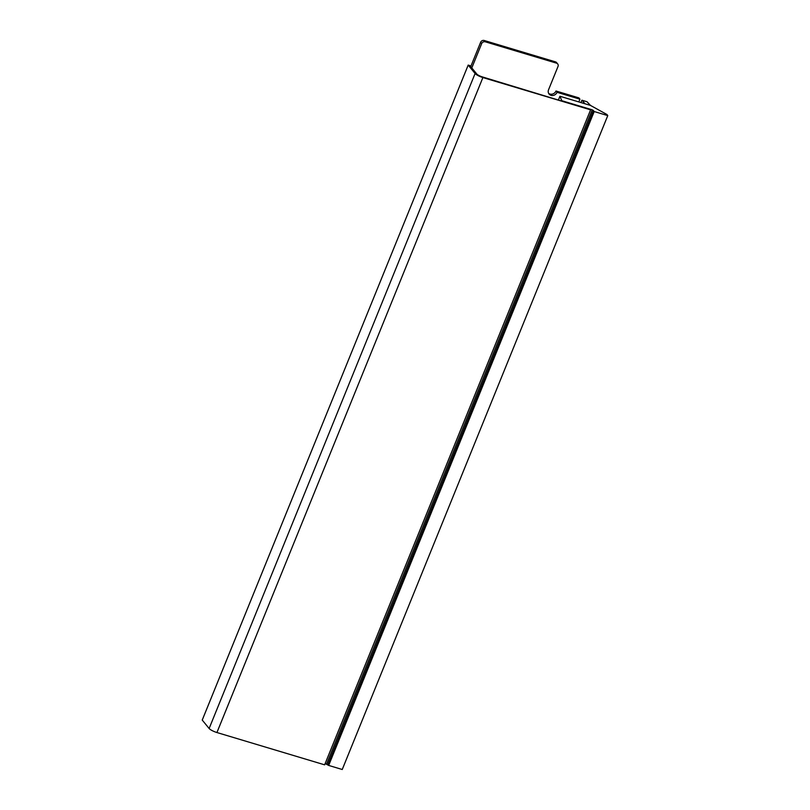 <?xml version="1.0" encoding="UTF-8"?>
<svg xmlns="http://www.w3.org/2000/svg" width="810" height="810" viewBox="0 0 810 810"><rect width="100%" height="100%" fill="white"/><g stroke="black" fill="none" stroke-linecap="round" stroke-linejoin="round"><path stroke-width="1.21" d="M578.816 101.918L579.93 99.174L578.877 97.878L555.974 91.014L557.037 92.31A4.779 4.293 -39.3 0 1 549.099 94.071A4.779 4.293 -39.3 0 1 548.552 89.768L557.999 66.501A2.865 2.572 140.7 0 0 556.51 63.15L485.261 41.796A2.865 2.572 140.7 0 0 481.666 43.618L471.795 67.929M555.974 91.014A4.779 4.293 -39.3 0 1 548.643 93.363M557.675 63.919L556.612 62.623A2.865 2.572 140.7 0 0 555.447 61.854L484.208 40.5A2.865 2.572 140.7 0 0 480.613 42.322L470.731 66.633M579.93 99.174L557.037 92.31M590.601 109.846L482.355 76.909A4.779 1.083 22.1 0 1 476.786 74.024L469.891 65.6L468.19 65.094L202.237 720.07L209.132 728.494A6.682 1.519 -157.9 0 0 216.928 732.534L324.638 764.832L590.601 109.846L482.892 77.557L216.928 732.534M468.19 65.094L475.095 73.507A6.682 1.519 22.1 0 0 482.892 77.557M326.602 763.972L592.221 109.826L561.806 100.713L559.923 96.258L590.49 105.421L607.004 114.544L607.763 115.607L342.245 769.5L328.678 765.43L325.164 763.536M585.033 103.781L581.924 100.217L587.017 101.746L590.49 105.421M559.923 96.258L558.515 99.741M607.763 115.607L594.196 111.537L593.355 110.464L327.767 764.539M594.196 111.537L328.678 765.43M581.924 100.217L580.972 102.566M592.221 109.826L593.355 110.464M521.093 51.556L527.037 53.338L521.093 51.556M529.578 54.098L535.511 55.88L529.578 54.098M538.063 56.649L543.996 58.421L538.063 56.649M512.619 49.015L518.552 50.797L512.619 49.015M504.134 46.474L510.067 48.256L504.134 46.474M495.649 43.932L501.592 45.714L495.649 43.932M546.537 59.191L552.481 60.973L546.537 59.191M487.175 41.391L493.108 43.173L487.175 41.391M480.613 42.322L481.666 43.618M484.208 40.5L485.261 41.796M555.447 61.854L556.51 63.15M475.095 73.507L209.132 728.494"/></g></svg>

